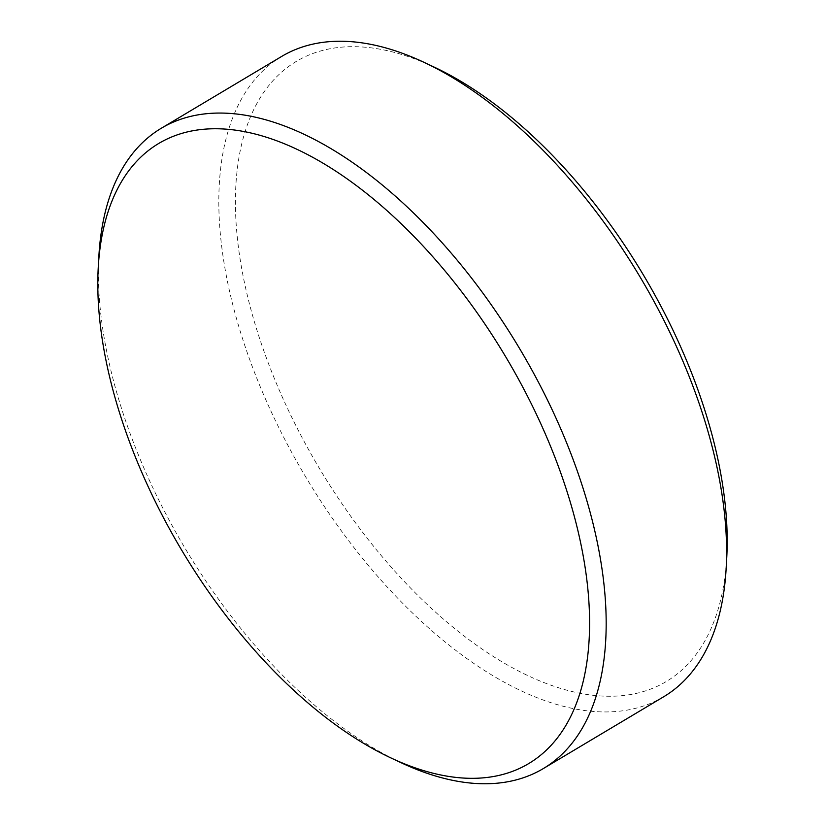 <?xml version="1.0" encoding="UTF-8"?>
<svg xmlns="http://www.w3.org/2000/svg" width="825" height="825" viewBox="0 0 825 825"><rect width="100%" height="100%" fill="white"/><g stroke="black" fill="none" stroke-linecap="round" stroke-linejoin="round"><path stroke-width="0.62" stroke-dasharray="4.12 3.09" d="M400.764 762.568A372.817 194.793 59.2 0 1 98.856 256.575M726.763 557.257A361.072 188.657 59.2 0 1 607.912 696.238A361.072 188.657 59.2 0 1 270.466 368.713A361.072 188.657 59.2 0 1 354.657 46.685A361.072 188.657 59.2 0 1 434.363 67.196M281.655 56.44A372.817 194.793 -120.8 0 0 277.86 425.669A372.817 194.793 -120.8 0 0 603.426 711.934A372.817 194.793 -120.8 0 0 663.712 696.743"/><path stroke-width="1.24" d="M217.088 128.762A361.072 188.657 -120.8 0 0 98.237 267.743A361.072 188.657 -120.8 0 0 390.637 757.804A361.072 188.657 -120.8 0 0 470.343 778.315A361.072 188.657 -120.8 0 0 554.534 456.287A361.072 188.657 -120.8 0 0 217.088 128.762M98.237 267.743L98.856 256.575A372.817 194.793 59.2 0 1 161.287 128.257A372.817 194.793 59.2 0 1 221.574 113.066A372.817 194.793 59.2 0 1 547.14 399.331A372.817 194.793 59.2 0 1 543.345 768.56A372.817 194.793 59.2 0 1 483.058 783.75A372.817 194.793 59.2 0 1 400.764 762.568L390.637 757.804M543.345 768.56L663.712 696.743A372.817 194.793 -120.8 0 0 726.144 568.425A372.817 194.793 -120.8 0 0 424.236 62.432A372.817 194.793 -120.8 0 0 341.942 41.25A372.817 194.793 -120.8 0 0 281.655 56.44L161.287 128.257M424.236 62.432L434.363 67.196A361.072 188.657 59.2 0 1 726.763 557.257L726.144 568.425"/></g></svg>
